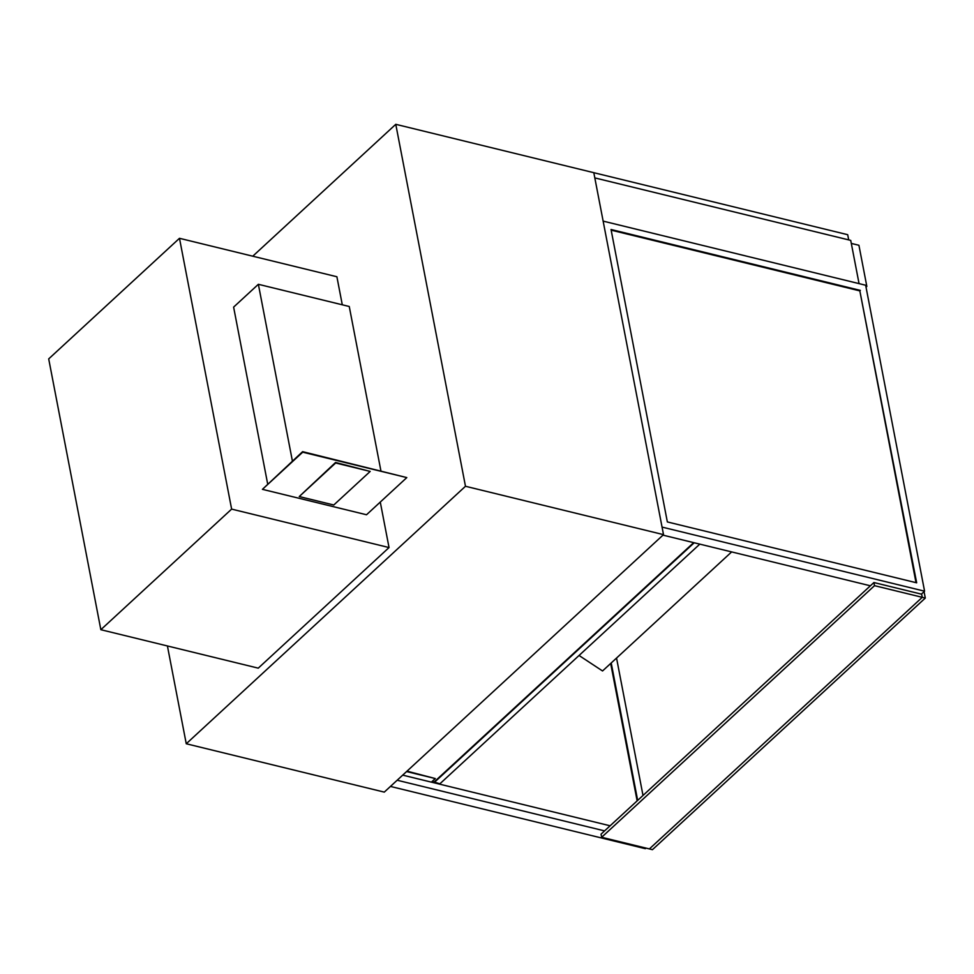 <?xml version="1.0" encoding="UTF-8"?>
<svg xmlns="http://www.w3.org/2000/svg" width="974" height="974" viewBox="0 0 974 974"><rect width="100%" height="100%" fill="white"/><g stroke="black" fill="none" stroke-linecap="round" stroke-linejoin="round"><path stroke-width="1.46" d="M395.773 124.319L593.811 172.69L663.513 534.641L384.28 792.118L186.253 743.759L465.475 486.269L395.773 124.319L252.765 256.199M465.475 486.269L663.513 534.641M167.418 645.957L186.253 743.759M865.837 286.173L866.848 286.429L866.032 287.172M851.313 243.427L858.922 245.278L866.848 286.429M380.274 502.06L389.04 547.558L258.256 668.152L100.846 629.703L231.629 509.11L179.484 238.301L48.7 358.895L100.846 629.703M342.288 304.789L336.894 276.75L179.484 238.301M389.04 547.558L231.629 509.11M579.043 655.478L602.541 670.964L731.644 551.917M924.582 591.194L662.052 527.092L603.137 221.122L859.056 283.617L850.728 240.395L594.81 177.901L593.811 172.69L847.697 234.697L848.707 239.896L594.81 177.901L603.137 221.122L865.655 285.236L924.582 591.194L921.392 594.128M610.674 663.452L637.142 800.871M610.114 825.794L402.7 775.134L431.397 782.146L435.293 778.555L406.584 771.554M611.209 662.965L637.666 800.385M643.01 795.466L616.542 658.047M390.452 786.432L645.348 848.683L645.981 848.098M397.173 780.235L604.586 830.895M916.023 582.659L859.835 290.885L611.173 230.156M860.359 290.398L611.039 229.499L667.348 521.93L916.668 582.817L859.835 290.885M662.965 535.14L870.391 585.8M699.795 544.137L439.883 783.802L432.176 781.428M435.293 778.555L407.01 771.152M267.655 483.895L233.614 307.114L258.366 284.298L292.407 461.079M380.895 470.783L349.252 306.493L258.366 284.298M262.42 489.338L302.61 451.656L406.803 477.601L302.707 452.179L262.42 489.338L366.516 514.759L406.803 477.601M299.249 496.557L335.555 462.467L370.181 471.428L335.653 462.991L299.249 496.557L333.778 504.995L370.181 471.428M434.294 782.439L694.206 542.774M434.197 781.915L693.683 542.64M874.518 585.666L873.921 582.537L921.648 594.201L922.256 597.318L874.518 585.666L601.652 837.275L649.39 848.926L922.256 597.318L649.39 848.926L652.434 849.681L925.3 598.06L922.256 597.318L921.599 593.945M924.07 591.668L925.3 598.06M601.652 837.275L601.055 834.146L873.921 582.537"/></g></svg>
